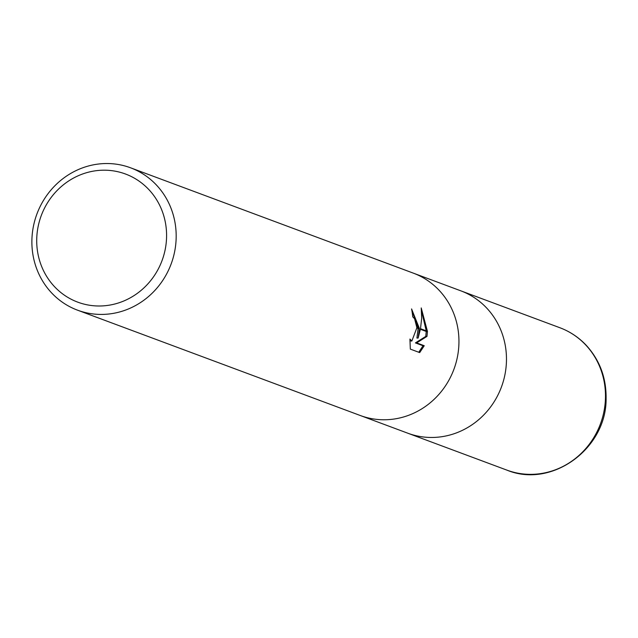<?xml version="1.0" encoding="UTF-8"?>
<svg xmlns="http://www.w3.org/2000/svg" width="638" height="638" viewBox="0 0 638 638"><rect width="100%" height="100%" fill="white"/><g stroke="black" fill="none" stroke-linecap="round" stroke-linejoin="round"><path stroke-width="0.96" d="M506.452 361.036A75.962 71.608 110.4 0 0 460.843 290.84A75.962 71.608 110.4 0 1 506.452 361.036A75.962 71.608 110.4 0 1 407.81 433.21L360.558 415.609M166.566 237.208A68.37 64.446 110.4 0 1 99.991 305.993A68.37 64.446 110.4 0 1 36.733 238.987A68.37 64.446 110.4 0 1 103.316 170.194A68.37 64.446 110.4 0 1 166.566 237.208M176.16 237.99A75.962 71.608 110.4 0 1 77.509 310.164A75.962 71.608 110.4 0 1 31.9 239.968A75.962 71.608 110.4 0 1 130.551 167.794A75.962 71.608 110.4 0 1 176.16 237.99M458.929 343.332A75.962 71.608 110.4 0 0 413.32 273.136A75.962 71.608 110.4 0 1 458.929 343.332A75.962 71.608 110.4 0 1 360.279 415.505L77.509 310.164M418.137 338.06L420.394 329.288L427.404 331.904L426.981 336.393L416.646 342.893L424.246 345.724L419.692 352.599L410.322 349.106L409.931 339.049L411.845 341.035L416.821 327.956L419.333 328.897L418.137 338.06L416.925 338.076L418.121 328.442M416.821 327.956A12.138 3.804 89.2 0 0 416.789 327.326L414.58 318.745L412.746 316.831A75.962 71.608 -69.6 0 0 411.574 308.928L419.318 328.267A19.969 6.26 -90.8 0 1 419.333 328.897M427.42 331.281L420.506 328.706L421.678 318.187L421.224 307.923L427.42 331.281A27.49 8.621 -90.8 0 1 427.404 331.904M418.105 327.812L411.757 309.861M419.318 328.267L416.789 327.326M411.845 341.043L409.923 340.867M418.775 352.256L423.018 345.74L415.418 342.909L425.769 336.409L426.216 331.457M426.224 330.843L421.511 310.73M423.018 345.74L424.246 345.724M415.418 342.909L416.646 342.893M425.769 336.409L426.981 336.393M461.115 290.944L559.853 327.725A75.962 71.608 110.4 0 1 605.462 397.921A75.962 71.608 110.4 0 1 506.819 470.094A75.962 71.608 110.4 0 1 506.811 470.094L408.081 433.314M413.32 273.136L130.551 167.794M460.843 290.84L413.591 273.239M559.853 327.725C570.045 331.561 578.889 337.47 586.402 345.469C599.768 360.255 606.339 377.895 606.1 398.399C606.81 448.546 551.663 488.836 506.819 470.094"/></g></svg>
